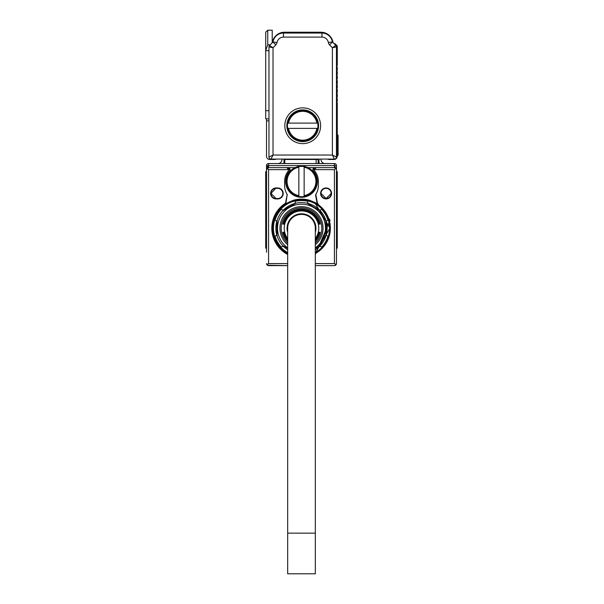 <?xml version="1.0" encoding="UTF-8"?>
<svg xmlns="http://www.w3.org/2000/svg" width="604" height="604" viewBox="0 0 604 604"><rect width="100%" height="100%" fill="white"/><g stroke="black" fill="none" stroke-linecap="round" stroke-linejoin="round"><path stroke-width="0.91" d="M287.67 253.084A28.464 28.464 0 0 1 276.564 214.473A28.464 28.464 0 0 1 315.137 203.231L329.95 228.101L315.318 253.084A28.464 28.464 0 0 0 315.137 203.231M287.67 252.615A28.056 28.056 0 0 1 276.972 214.571A28.056 28.056 0 0 1 329.542 227.995A28.056 28.056 0 0 1 315.318 252.615M313.77 205.73A25.617 25.617 0 0 1 320.452 210.985L306.923 203.171A25.617 25.617 0 0 1 313.77 205.73M325.888 220.392A25.617 25.617 0 0 1 326.236 234.835L325.888 220.392A25.617 25.617 0 0 1 326.236 234.835L327.874 236.474A27.648 27.648 0 0 1 321.841 246.915L319.607 246.319A25.617 25.617 0 0 1 315.318 249.769A25.617 25.617 0 0 0 319.607 246.319L320.452 245.428L315.318 248.395L320.452 245.428A25.617 25.617 0 0 0 325.888 236.013L325.888 220.392A25.617 25.617 0 0 0 308.123 203.465L307.519 201.223A27.648 27.648 0 0 0 295.462 201.223L294.865 203.465L296.058 203.171L283.382 210.094A25.617 25.617 0 0 1 294.865 203.465M287.67 249.769A25.617 25.617 0 0 1 283.382 246.319L282.529 245.428L287.67 248.395L282.529 245.428A25.617 25.617 0 0 1 277.1 236.013L276.753 234.835A25.617 25.617 0 0 1 276.753 221.577L277.1 236.013L277.1 220.392A25.617 25.617 0 0 1 282.529 210.985L296.058 203.171A25.617 25.617 0 0 1 308.123 203.465M326.236 221.577L327.874 219.939A27.648 27.648 0 0 0 321.841 209.49L319.607 210.094M283.382 246.319L281.139 246.915A27.648 27.648 0 0 1 275.107 236.474L276.753 234.835M276.753 221.577L275.107 219.939A27.648 27.648 0 0 1 281.139 209.49L283.382 210.094M287.67 247.814A23.986 23.986 0 0 1 280.437 216.708A23.986 23.986 0 0 1 312.993 207.157A23.986 23.986 0 0 1 315.318 247.814M320.452 210.985L306.923 203.171M287.67 244.733A21.548 21.548 0 0 1 311.823 209.294A21.548 21.548 0 0 1 315.318 244.733M287.67 243.11A20.332 20.332 0 0 1 311.241 210.366A20.332 20.332 0 0 1 315.318 243.11M287.67 240.649A18.603 18.603 0 0 1 283.344 232.268L283.344 232.268M287.67 240.271A18.346 18.346 0 0 1 283.601 232.268M287.67 239.796A18.044 18.044 0 0 1 283.91 232.268L283.91 232.268M287.67 239.403A17.788 17.788 0 0 1 284.174 232.268M287.67 238.572A17.282 17.282 0 0 1 309.776 213.038A17.282 17.282 0 0 1 315.318 238.572M284.174 224.137L284.174 224.137A17.788 17.788 0 0 1 318.806 224.137L318.806 224.137M283.91 224.137A18.044 18.044 0 0 1 319.071 224.137M283.601 224.137L283.601 224.137A18.346 18.346 0 0 1 319.38 224.137L319.38 224.137M283.344 224.137A18.603 18.603 0 0 1 319.644 224.137M283.027 224.137L283.027 224.137A18.905 18.905 0 0 1 319.954 224.137L319.954 224.137M282.77 224.137A19.162 19.162 0 0 1 320.218 224.137M287.67 241.472A19.162 19.162 0 0 1 282.77 232.268L282.77 232.268M287.67 241.102A18.905 18.905 0 0 1 283.027 232.268M318.806 232.268L318.806 232.268A17.788 17.788 0 0 1 315.318 239.403M319.071 232.268A18.044 18.044 0 0 1 315.318 239.796M319.38 232.268L319.38 232.268A18.346 18.346 0 0 1 315.318 240.271M319.644 232.268A18.603 18.603 0 0 1 315.318 240.649M319.954 232.268L319.954 232.268A18.905 18.905 0 0 1 315.318 241.102M320.218 232.268A19.162 19.162 0 0 1 315.318 241.472M287.67 232.359A14.436 14.436 0 0 1 308.41 215.537A14.436 14.436 0 0 1 315.318 232.359M285.435 252.193L286.175 252.193M316.806 252.193L317.553 252.193M287.67 533.143L287.67 228.206A13.824 13.824 0 0 1 301.494 214.382A13.824 13.824 0 0 1 315.318 228.206L315.318 573.8L287.67 573.8L287.67 533.143L315.318 533.143M287.655 253.537A28.864 28.864 0 0 0 287.67 253.544C278.029 247.836 273.016 239.388 272.623 228.206A28.864 28.864 0 0 1 315.333 202.868A28.864 28.864 0 0 1 315.318 253.544M315.318 263.578L334.427 263.578L336.186 264.597A2.031 2.031 0 0 0 336.458 263.578L336.458 248.131L337.274 248.131L337.274 171.687L336.458 171.687L336.458 169.656L336.458 252.193M336.458 171.687L336.458 165.594A2.031 2.031 0 0 0 334.427 163.556L268.561 163.556A2.031 2.031 0 0 0 266.523 165.594L268.184 165.662M266.523 252.193L266.523 165.594M266.523 235.93L266.523 248.131L265.715 248.131L266.523 248.131L265.715 248.131L265.715 235.93L266.523 235.93M315.733 194.564A16.874 16.874 0 0 1 315.552 194.843L317.123 203.676A29.09 29.09 0 0 0 315.439 202.68L309.648 200.286A29.09 29.09 0 0 0 293.333 200.286L285.858 203.676L285.526 203.186A29.679 29.679 0 0 0 287.262 254.254L287.67 254.473M315.318 254.473L330.078 220.226L317.455 203.186L315.786 194.48A16.874 16.874 0 0 0 318.368 185.511L318.368 181.449A16.874 16.874 0 0 0 314.684 170.924A2.031 2.031 0 0 1 314.239 169.656A2.031 2.031 0 0 0 314.684 170.924M317.123 203.676L317.455 203.186M336.458 263.578L336.186 264.597L334.427 265.609L335.613 265.224M336.458 169.656L334.427 165.594L336.458 169.656M314.005 167.859A2.031 2.031 0 0 1 314.948 167.625L316.269 167.625L314.239 169.656L334.427 169.656L335.862 168.222L334.427 167.625L334.427 165.594L336.458 165.594M334.427 265.609L315.318 265.609L334.427 265.609A2.031 2.031 0 0 0 335.492 265.307A2.031 2.031 0 0 1 334.488 265.609M267.353 265.216L287.67 265.609L268.561 265.609L266.794 264.597L268.561 263.578L287.67 263.578M266.523 263.578A2.031 2.031 0 0 0 266.794 264.597A2.031 2.031 0 0 1 266.523 263.578L266.802 264.59M268.561 263.578L268.561 169.656L267.119 168.222L268.561 167.625L295.062 167.625L288.04 167.625L290.071 169.656A2.031 2.031 0 0 1 289.565 171A15.855 15.855 0 0 0 301.494 197.304A15.855 15.855 0 0 0 313.416 171A2.031 2.031 0 0 1 313.287 168.486M288.984 167.859A2.031 2.031 0 0 0 288.04 167.625L268.561 167.625L266.523 169.656L267.119 168.222M266.523 169.656L268.561 165.594L268.561 163.556M267.95 165.775L267.21 166.613M266.523 171.687L265.715 171.687L265.715 235.93M268.493 265.609A2.031 2.031 0 0 1 267.481 265.299A2.031 2.031 0 0 0 268.561 265.609M285.526 203.186L287.194 194.48L285.858 203.676M288.161 168.229L288.742 169.656L286.711 167.625L288.742 169.656A2.031 2.031 0 0 1 288.304 170.924A16.874 16.874 0 0 0 284.62 181.449L284.62 185.511A16.874 16.874 0 0 0 287.194 194.48M276.081 187.957L277.704 187.957A5.489 5.489 0 0 1 283.125 194.337A5.489 5.489 0 0 1 277.704 198.935L276.081 198.935L276.081 198.527L277.704 198.527A5.081 5.081 -28.3 0 0 279.342 188.629A5.081 5.081 -28.3 0 0 277.704 188.357L276.081 188.357A5.081 5.081 -129.5 0 0 274.722 198.338A5.081 5.081 -129.5 0 0 276.081 198.527L271 193.446L276.081 187.957A5.489 5.489 0 0 0 274.616 198.731A5.489 5.489 0 0 0 276.081 198.935M331.377 194.903A5.489 5.489 0 0 0 326.092 187.957A5.489 5.489 0 0 0 320.603 193.446A5.489 5.489 0 0 0 331.377 194.903M284.62 185.511A16.874 16.874 0 0 0 287.428 194.843M315.552 194.843L315.786 194.48A16.874 16.874 0 0 0 318.368 185.511M316.269 167.625L334.427 167.625L307.927 167.625L314.948 167.625L312.91 169.656L314.239 169.656L316.269 167.625M314.82 168.229L314.239 169.656M321.011 193.446A5.081 5.081 0 0 0 330.984 194.798A5.081 5.081 0 0 0 326.092 188.357A5.081 5.081 0 0 0 321.011 193.446L326.092 198.527L331.173 193.446M285.632 181.449L290.214 192.601M290.343 192.721L301.388 197.304M301.6 197.304L312.638 192.721M312.766 192.601L317.349 181.449M289.693 168.486A2.031 2.031 0 0 1 290.071 169.656L288.04 167.625M314.948 167.625L312.91 169.656M318.972 159.086L318.972 161.525A6.1 6.1 0 0 0 319.327 163.556M321.011 159.086L321.011 159.494A4.069 4.069 0 0 0 325.073 163.556M316.126 163.556L316.126 159.494L284.824 159.494L284.824 163.556M284.008 159.086L284.008 161.525A6.1 6.1 0 0 1 283.661 163.556M277.908 163.556A4.069 4.069 0 0 0 281.977 159.494L281.977 159.086M318.165 159.086L318.165 159.494A2.031 2.031 0 0 0 318.119 159.086A2.031 2.031 0 0 1 318.165 159.494L318.165 163.556M284.824 159.494L284.824 159.086M304.137 166.432L298.852 166.432A15.243 15.243 0 0 0 298.852 196.466A15.243 15.243 0 0 0 316.738 181.449A15.243 15.243 0 0 0 304.137 166.432L304.137 167.255L304.137 166.432M298.852 196.466L298.852 195.636L298.852 196.466M298.852 167.255L298.852 195.636A14.436 14.436 0 0 1 298.852 167.255M304.137 195.636L304.137 167.255A14.436 14.436 0 0 1 304.137 195.636M327.564 159.086A3.254 3.254 0 0 0 329.142 159.494L334.02 159.494A3.254 3.254 0 0 0 337.274 156.24L337.274 102.974L336.745 101.88A0.408 0.408 0 0 0 336.745 102.453L337.274 101.351L337.274 98.505L336.745 97.976L337.274 96.882L336.745 97.403A0.408 0.408 0 0 0 336.745 97.976L336.745 97.403M337.274 96.882L337.274 94.035L336.745 93.507L337.274 92.404L337.274 89.558L336.745 88.463L337.274 87.935L336.745 88.463A0.408 0.408 0 0 0 336.745 89.037L336.745 88.463M336.745 93.507L336.745 92.933A0.408 0.408 0 0 0 336.745 93.507L336.745 92.933L337.274 94.035M337.274 92.404L336.745 92.933M336.745 89.037L337.274 89.558M337.274 87.935L337.274 85.088L336.745 84.56L337.274 85.088M337.274 83.465L336.745 83.986A0.408 0.408 0 0 0 336.745 84.56L337.274 83.465L337.274 80.619L336.745 80.09L337.274 80.619M334.072 43.669A1.223 1.223 0 0 1 335.288 43.971L337.274 45.957L337.274 65.572L336.745 66.1A0.408 0.408 0 0 0 336.745 66.674L337.274 67.203L337.274 70.041L336.745 70.57A0.408 0.408 0 0 0 336.745 71.144L337.274 71.672L337.274 74.519L336.745 75.039A0.408 0.408 0 0 0 336.745 75.621L337.274 76.142L337.274 78.988L336.745 79.517A0.408 0.408 0 0 0 336.745 80.09L336.745 79.517L336.745 80.09M337.274 135.1L338.081 135.1L338.081 155.424L337.274 155.424M336.745 75.039L337.274 76.142M337.274 70.041L336.745 71.144M336.745 66.1L336.745 66.674M337.274 78.988L336.745 79.517M277.047 42.605L275.862 44.915L272.985 42.038L272.344 42.68A12.201 12.201 0 0 1 284.416 32.231L321.011 32.231A12.201 12.201 0 0 1 333.076 42.68M338.081 152.865L338.081 137.538M275.862 44.915L273.031 47.739L273.031 155.024L332.389 155.024L332.389 47.739L335.862 45.459L332.381 41.925L328.365 42.574A4.266 4.266 0 0 0 329.565 44.915L332.442 42.038M335.862 45.459A2.031 2.031 0 0 1 336.458 46.901L335.862 45.459M336.458 157.055A2.031 2.031 0 0 1 334.427 159.086L332.389 155.024L336.458 157.055L336.458 46.901L332.389 47.739L329.188 44.485M271 159.086A2.031 2.031 0 0 1 268.969 157.055L273.031 155.024L271 159.086L334.427 159.086M272.985 42.038L269.558 45.459L268.969 46.901A2.031 2.031 0 0 1 269.558 45.459L273.031 47.739L268.969 46.901L268.969 157.055M265.715 32.231L267.746 30.2L265.715 32.231L265.715 50.645L268.969 50.645L268.969 110.706L265.715 110.706L265.715 118.837L268.969 118.837M328.365 42.574A6.508 6.508 0 0 0 321.947 37.108L321.947 33.046L283.48 33.046A10.57 10.57 0 0 0 273.038 41.925L277.055 42.574A6.508 6.508 0 0 1 283.48 37.108L283.48 33.046L321.947 33.046A10.57 10.57 0 0 1 332.381 41.925M265.715 50.645L265.715 110.706M268.969 120.868L266.523 120.868L266.523 118.837M276.232 159.086A3.254 3.254 0 0 1 274.654 159.494L269.777 159.494A3.254 3.254 0 0 1 266.523 156.24L266.523 120.868M284.824 125.745A17.886 17.886 0 0 1 302.71 107.859A17.886 17.886 0 0 1 306.658 143.193A17.886 17.886 0 0 1 284.824 125.745M272.215 42.801L272.215 30.2L267.746 30.2L267.746 44.794L265.715 50.472M286.855 125.745A15.855 15.855 0 0 0 306.213 141.215A15.855 15.855 0 0 0 302.71 109.89A15.855 15.855 0 0 0 286.855 125.745L291.475 136.934M318.565 125.745L313.944 136.934M317.727 128.388A15.243 15.243 0 0 0 317.961 125.745L317.727 123.103A15.243 15.243 0 0 0 287.693 123.103A15.243 15.243 0 0 0 302.71 140.996A15.243 15.243 0 0 0 317.727 128.388L316.904 128.388L317.727 128.388M287.693 123.103L288.523 123.103L287.693 123.103M316.904 123.103L288.523 123.103A14.436 14.436 0 0 1 316.904 123.103M288.523 128.388L316.904 128.388A14.436 14.436 0 0 1 288.523 128.388M287.67 228.206A13.824 13.824 0 0 1 301.494 214.382A13.824 13.824 0 0 1 315.318 228.206M334.427 169.656L334.427 263.578M336.458 175.205L337.274 175.205M336.458 235.93L337.274 235.93M336.458 188.206L337.274 188.206M336.458 184.296L337.274 184.296M265.715 184.296L266.523 184.296M265.715 188.206L266.523 188.206M265.715 175.205L266.523 175.205M268.561 169.656L290.071 169.656M268.561 167.625L268.561 165.594L334.427 165.594L334.427 163.556M277.704 198.935L277.704 198.527M277.704 187.957L277.704 188.357M316.126 159.086L316.126 159.494L318.165 159.494M337.274 137.131L338.081 137.131M337.274 153.393L338.285 153.393M321.947 37.108L283.48 37.108M270.23 44.794L267.746 44.794M336.111 168.524L335.545 167.957L336.111 168.524M267.436 167.957L266.87 168.524L267.436 167.957"/></g></svg>
